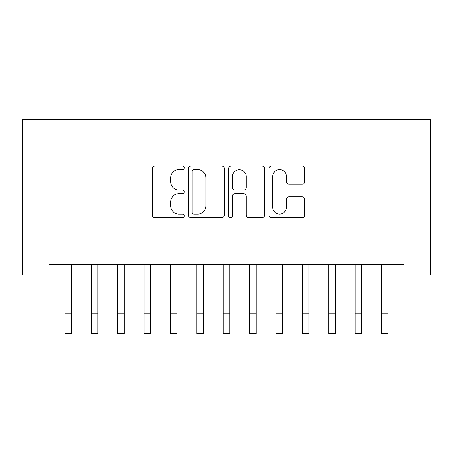 <?xml version="1.0" encoding="UTF-8"?>
<svg xmlns="http://www.w3.org/2000/svg" width="453" height="453" viewBox="0 0 453 453"><rect width="100%" height="100%" fill="white"/><g stroke="black" fill="none" stroke-linecap="round" stroke-linejoin="round"><path stroke-width="0.68" d="M184.309 167.786A1.812 1.812 0 0 0 182.497 165.974L154.994 165.974A2.588 2.588 0 0 0 152.406 168.567L152.406 215.158A2.588 2.588 0 0 0 154.994 217.746L182.497 217.746A1.812 1.812 0 0 0 184.309 215.934A1.812 1.812 0 0 0 182.497 214.122L178.935 214.122A8.284 8.284 0 0 1 170.651 205.838L170.651 201.959A8.284 8.284 0 0 1 178.935 193.674L182.497 193.674A1.812 1.812 0 0 0 184.309 191.862A1.812 1.812 0 0 0 182.497 190.05L178.935 190.05A8.284 8.284 0 0 1 170.651 181.766L170.651 177.882A8.284 8.284 0 0 1 178.935 169.598L182.497 169.598A1.812 1.812 0 0 0 184.309 167.786M302.151 184.224A2.588 2.588 0 0 0 304.739 181.636L304.739 168.567A2.588 2.588 0 0 0 302.151 165.974L271.607 165.974A2.588 2.588 0 0 0 269.014 168.567L269.014 215.158A2.588 2.588 0 0 0 271.607 217.746L302.151 217.746A2.588 2.588 0 0 0 304.739 215.158L304.739 199.365A2.588 2.588 0 0 0 302.151 196.778L289.076 196.778A2.588 2.588 0 0 0 286.489 199.365L286.489 207.197A6.925 6.925 0 0 1 279.563 214.122A6.925 6.925 0 0 1 272.638 207.197L272.638 176.523A6.925 6.925 0 0 1 279.563 169.598A6.925 6.925 0 0 1 286.489 176.523L286.489 181.636A2.588 2.588 0 0 0 289.076 184.224L302.151 184.224M403.98 264.382L49.02 264.382L49.02 274.931L22.65 274.931L22.65 119.343L430.35 119.343L430.35 274.931L403.98 274.931L403.98 264.382M224.235 168.567A2.588 2.588 0 0 0 221.647 165.974L191.104 165.974A2.588 2.588 0 0 0 188.516 168.567L188.516 215.158A2.588 2.588 0 0 0 191.104 217.746L221.647 217.746A2.588 2.588 0 0 0 224.235 215.158L224.235 168.567M231.353 165.974L261.896 165.974A2.588 2.588 0 0 1 264.484 168.567L264.484 215.158A2.588 2.588 0 0 1 261.896 217.746L248.827 217.746A2.588 2.588 0 0 1 246.239 215.158L246.239 196.262A2.588 2.588 0 0 0 243.652 193.674L234.977 193.674A2.588 2.588 0 0 0 232.389 196.262L232.389 215.934A1.812 1.812 0 0 1 230.577 217.746A1.812 1.812 0 0 1 228.765 215.934L228.765 168.567A2.588 2.588 0 0 1 231.353 165.974M193.952 169.598A1.812 1.812 0 0 0 192.14 171.41L192.14 212.31A1.812 1.812 0 0 0 193.952 214.122L197.701 214.122A8.284 8.284 0 0 0 205.985 205.838L205.985 177.882A8.284 8.284 0 0 0 197.701 169.598L193.952 169.598M246.239 176.653A6.925 6.925 0 0 0 239.314 169.728A6.925 6.925 0 0 0 232.389 176.653L232.389 187.463A2.588 2.588 0 0 0 234.977 190.05L243.652 190.05A2.588 2.588 0 0 0 246.239 187.463L246.239 176.653M71.568 274.325L71.568 265.209L71.902 264.382M64.977 274.325L64.977 265.209L64.643 264.382M64.977 313.884L71.568 313.884L71.568 333.657L64.977 333.657L64.977 265.209M71.568 313.884L71.568 265.209M97.939 274.325L97.939 265.209L98.273 264.382M91.347 274.325L91.347 265.209L91.013 264.382M124.309 274.325L124.309 265.209L124.643 264.382M117.718 274.325L117.718 265.209L117.384 264.382M91.347 313.884L97.939 313.884L97.939 333.657L91.347 333.657L91.347 265.209M97.939 313.884L97.939 265.209M117.718 313.884L124.309 313.884L124.309 333.657L117.718 333.657L117.718 265.209M124.309 313.884L124.309 265.209M150.685 274.325L150.685 265.209L151.019 264.382M144.088 274.325L144.088 265.209L143.754 264.382M177.055 274.325L177.055 265.209L177.389 264.382M170.458 274.325L170.458 265.209L170.124 264.382M144.088 313.884L150.685 313.884L150.685 333.657L144.088 333.657L144.088 265.209M150.685 313.884L150.685 265.209M170.458 313.884L177.055 313.884L177.055 333.657L170.458 333.657L170.458 265.209M177.055 313.884L177.055 265.209M203.425 274.325L203.425 265.209L203.759 264.382M196.834 274.325L196.834 265.209L196.5 264.382M196.834 313.884L203.425 313.884L203.425 333.657L196.834 333.657L196.834 265.209M203.425 313.884L203.425 265.209M229.796 274.325L229.796 265.209L230.13 264.382M223.204 274.325L223.204 265.209L222.87 264.382M223.204 313.884L229.796 313.884L229.796 333.657L223.204 333.657L223.204 265.209M229.796 313.884L229.796 265.209M256.166 274.325L256.166 265.209L256.5 264.382M249.575 274.325L249.575 265.209L249.241 264.382M249.575 313.884L256.166 313.884L256.166 333.657L249.575 333.657L249.575 265.209M256.166 313.884L256.166 265.209M282.542 274.325L282.542 265.209L282.876 264.382M275.945 274.325L275.945 265.209L275.611 264.382M275.945 313.884L282.542 313.884L282.542 333.657L275.945 333.657L275.945 265.209M282.542 313.884L282.542 265.209M308.912 274.325L308.912 265.209L309.246 264.382M302.315 274.325L302.315 265.209L301.981 264.382M302.315 313.884L308.912 313.884L308.912 333.657L302.315 333.657L302.315 265.209M308.912 313.884L308.912 265.209M335.282 274.325L335.282 265.209L335.616 264.382M328.691 274.325L328.691 265.209L328.357 264.382M328.691 313.884L335.282 313.884L335.282 333.657L328.691 333.657L328.691 265.209M335.282 313.884L335.282 265.209M361.653 274.325L361.653 265.209L361.987 264.382M355.061 274.325L355.061 265.209L354.727 264.382M355.061 313.884L361.653 313.884L361.653 333.657L355.061 333.657L355.061 265.209M361.653 313.884L361.653 265.209M388.023 274.325L388.023 265.209L388.357 264.382M381.432 274.325L381.432 265.209L381.098 264.382M381.432 313.884L388.023 313.884L388.023 333.657L381.432 333.657L381.432 265.209M388.023 313.884L388.023 265.209"/></g></svg>
